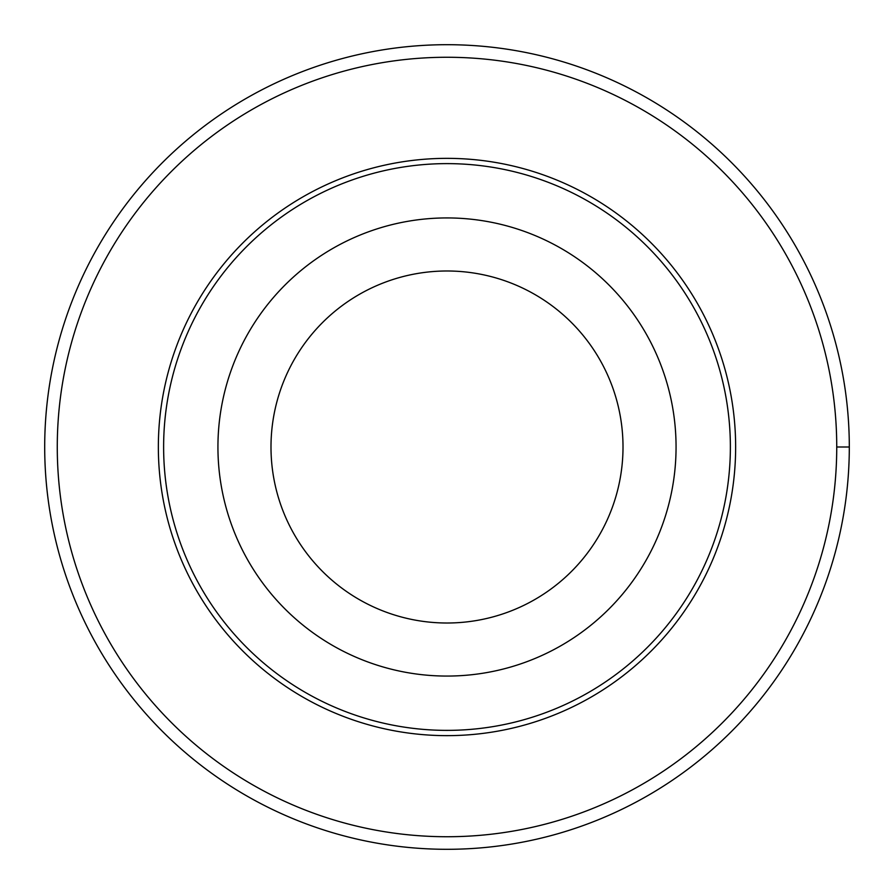 <?xml version="1.0" encoding="UTF-8"?>
<svg xmlns="http://www.w3.org/2000/svg" width="894" height="894" viewBox="0 0 894 894"><rect width="100%" height="100%" fill="white"/><g stroke="black" fill="none" stroke-linecap="round" stroke-linejoin="round"><path stroke-width="1.34" d="M57.272 447A389.728 389.728 0 0 1 641.87 109.481A389.728 389.728 0 0 1 641.87 784.519A389.728 389.728 0 0 1 57.272 447M158.35 447A288.65 288.65 0 0 1 591.325 197.026A288.65 288.65 0 0 1 591.325 696.974A288.65 288.65 0 0 1 158.35 447M217.935 447A229.054 229.054 0 0 1 561.533 248.633A229.054 229.054 0 0 1 561.533 645.367A229.054 229.054 0 0 1 217.935 447M163.624 447A283.364 283.364 0 0 1 588.688 201.597A283.364 283.364 0 0 1 588.688 692.403A283.364 283.364 0 0 1 163.624 447M270.994 447A176.006 176.006 0 0 1 535.003 294.573A176.006 176.006 0 0 1 535.003 599.427A176.006 176.006 0 0 1 270.994 447M44.7 447A402.3 402.3 0 0 1 648.15 98.597A402.3 402.3 0 0 1 648.15 795.403A402.3 402.3 0 0 1 44.7 447M836.728 447L849.3 447"/></g></svg>
